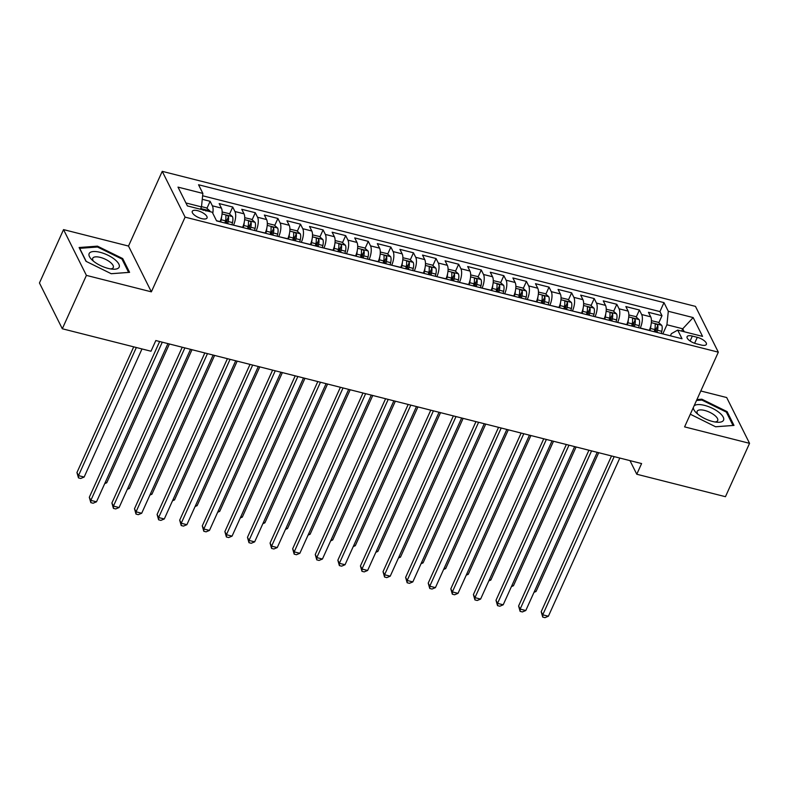 <?xml version="1.0" encoding="UTF-8"?>
<svg xmlns="http://www.w3.org/2000/svg" width="789" height="789" viewBox="0 0 789 789"><rect width="100%" height="100%" fill="white"/><g stroke="black" fill="none" stroke-linecap="round" stroke-linejoin="round"><path stroke-width="1.18" d="M201.629 218.612A8.107 3.087 24.3 0 0 207.043 217.991A8.107 3.087 24.3 0 0 197.674 210.693A8.107 3.087 24.3 0 0 192.269 211.324A8.107 3.087 24.3 0 0 201.629 218.612M63.544 229.609L86.405 275.391L151.37 291.841L128.508 246.06L63.544 229.609L39.45 282.975L62.311 328.766L150.995 351.223L155.818 340.542L641.595 463.567L636.772 474.238L725.456 496.695L749.55 443.329L726.689 397.538L700.8 390.989M128.508 246.06L162.238 171.341L695.464 306.379L718.325 352.17L185.099 217.133L162.238 171.341M649.248 330.453L649.317 330.305A10.129 3.965 -75.8 0 0 650.698 316.813L648.45 312.296L662.001 315.728L658.815 322.78M656.389 328.165L654.732 331.844M640.214 328.165L640.283 328.017A10.129 3.965 -75.8 0 0 641.664 314.525L639.406 310.008L636.23 317.06M633.794 322.445L632.137 326.123M639.406 310.008L625.855 306.576L628.113 311.093A10.129 3.965 -75.8 0 1 626.722 324.585L626.653 324.733M604.058 319.012L604.127 318.864A10.129 3.965 -75.8 0 0 605.518 305.373L603.26 300.856L616.811 304.288L613.635 311.339M611.199 316.724L609.542 320.403M581.463 313.292L581.532 313.134A10.129 3.965 -75.8 0 0 582.923 299.652L580.665 295.135L594.225 298.567L591.04 305.619M588.604 311.004L586.947 314.683M558.868 307.572L558.937 307.414A10.129 3.965 -75.8 0 0 560.328 293.932L558.07 289.415L571.63 292.847L568.445 299.899M566.009 305.284L564.352 308.953M536.283 301.852L536.352 301.694A10.129 3.965 -75.8 0 0 537.733 288.202L535.475 283.685L549.036 287.127L545.85 294.179M543.414 299.564L541.757 303.232M513.688 296.122L513.757 295.974A10.129 3.965 -75.8 0 0 515.138 282.482L512.88 277.965L526.441 281.397L523.255 288.449M520.819 293.843L519.162 297.512M491.093 290.401L491.162 290.253A10.129 3.965 -75.8 0 0 492.543 276.761L490.285 272.244L503.846 275.677L500.66 282.728M498.224 288.113L496.567 291.792M468.498 284.681L468.567 284.533A10.129 3.965 -75.8 0 0 469.948 271.041L467.69 266.524L481.251 269.956L478.065 277.008M475.639 282.393L473.972 286.072M445.903 278.961L445.972 278.813A10.129 3.965 -75.8 0 0 447.353 265.321L445.095 260.804L458.656 264.236L455.47 271.288M453.044 276.673L451.377 280.351M423.308 273.241L423.377 273.083A10.129 3.965 -75.8 0 0 424.758 259.601L422.509 255.084L436.061 258.516L432.875 265.568M430.449 270.952L428.782 274.631M400.713 267.52L400.782 267.363A10.129 3.965 -75.8 0 0 402.163 253.88L399.915 249.363L413.466 252.796L410.28 259.847M407.854 265.232L406.187 268.901M378.118 261.8L378.187 261.642A10.129 3.965 -75.8 0 0 379.568 248.15L377.32 243.633L390.871 247.065L387.685 254.127M385.259 259.512L383.602 263.181M355.523 256.07L355.592 255.922A10.129 3.965 -75.8 0 0 356.973 242.43L354.725 237.913L368.276 241.345L365.09 248.397M362.664 253.782L361.007 257.461M332.928 250.35L332.997 250.202A10.129 3.965 -75.8 0 0 334.378 236.71L332.13 232.193L345.681 235.625L342.495 242.677M340.069 248.062L338.412 251.74M310.333 244.629L310.402 244.482A10.129 3.965 -75.8 0 0 311.793 230.99L309.535 226.473L323.086 229.905L319.91 236.956M317.474 242.341L315.817 246.02M287.738 238.909L287.807 238.751A10.129 3.965 -75.8 0 0 289.198 225.269L286.94 220.752L300.501 224.184L297.315 231.236M294.879 236.621L293.222 240.3M265.143 233.189L265.212 233.031A10.129 3.965 -75.8 0 0 266.603 219.549L264.345 215.032L277.906 218.464L274.72 225.516M272.284 230.901L270.627 234.57M242.548 227.469L242.617 227.311A10.129 3.965 -75.8 0 0 244.008 213.819L241.75 209.302L255.311 212.734L252.125 219.796M249.689 225.181L248.032 228.849M219.963 221.739L220.032 221.591A10.129 3.965 -75.8 0 0 221.413 208.099L219.155 203.582L232.716 207.014L229.53 214.066M227.094 219.45L225.437 223.129M697.298 337.327L692.328 336.065A7.851 2.988 24.3 0 0 687.091 336.676A7.851 2.988 24.3 0 0 696.154 343.738L701.125 345A7.851 2.988 24.3 0 0 706.372 344.398A7.851 2.988 24.3 0 0 697.298 337.327L694.616 343.274M681.686 331.104L682.741 328.776L666.922 324.772L668.303 311.28L663.983 302.621L198.542 184.754L202.862 193.413L178.008 187.121L187.407 205.929L212.261 212.221L216.58 220.89L682.021 338.757L677.702 330.098L671.37 333.678L670.413 335.818M668.303 311.28L693.166 317.572L702.555 336.39L677.702 330.098M233.514 225.181L242.617 227.311M256.109 230.901L265.212 233.031M278.704 236.621L287.807 238.751M301.299 242.341L310.402 244.482M323.894 248.062L332.997 250.202M346.489 253.782L355.592 255.922M369.084 259.502L378.187 261.642M391.679 265.232L400.782 267.363M414.274 270.952L423.377 273.083M436.859 276.673L445.972 278.813M459.454 282.393L468.567 284.533M482.049 288.113L491.162 290.253M504.644 293.833L513.757 295.974M527.239 299.564L536.352 301.694M549.834 305.284L558.937 307.414M572.429 311.004L581.532 313.134M595.024 316.724L604.127 318.864M617.619 322.445L626.722 324.585M662.001 315.728L659.929 311.586L202.625 195.771M212.793 213.296A10.129 3.965 104.2 0 0 212.369 205.811L210.121 201.294L202.26 199.301M232.716 207.014L234.964 211.531A10.129 3.965 104.2 0 1 233.583 225.023M255.311 212.734L257.559 217.251A10.129 3.965 104.2 0 1 256.178 230.743M277.906 218.464L280.154 222.981A10.129 3.965 104.2 0 1 278.773 236.463M300.501 224.184L302.749 228.702A10.129 3.965 104.2 0 1 301.368 242.193M323.086 229.905L325.344 234.422A10.129 3.965 104.2 0 1 323.963 247.914M345.681 235.625L347.939 240.142A10.129 3.965 104.2 0 1 346.558 253.634M368.276 241.345L370.534 245.862A10.129 3.965 104.2 0 1 369.153 259.354M390.871 247.065L393.129 251.583A10.129 3.965 104.2 0 1 391.748 265.074M413.466 252.796L415.724 257.313A10.129 3.965 104.2 0 1 414.343 270.795M436.061 258.516L438.319 263.033A10.129 3.965 104.2 0 1 436.928 276.515M458.656 264.236L460.914 268.753A10.129 3.965 104.2 0 1 459.523 282.245M481.251 269.956L483.509 274.473A10.129 3.965 104.2 0 1 482.118 287.965M503.846 275.677L506.104 280.194A10.129 3.965 104.2 0 1 504.713 293.686M526.441 281.397L528.689 285.914A10.129 3.965 104.2 0 1 527.308 299.406M549.036 287.127L551.284 291.644A10.129 3.965 104.2 0 1 549.903 305.126M571.63 292.847L573.879 297.364A10.129 3.965 104.2 0 1 572.498 310.846M594.225 298.567L596.474 303.084A10.129 3.965 104.2 0 1 595.093 316.576M616.811 304.288L619.069 308.805A10.129 3.965 104.2 0 1 617.688 322.297M662.809 333.895L666.922 324.772M86.405 275.391L62.311 328.766M151.37 291.841L185.099 217.133M718.325 352.17L684.596 426.879L749.55 443.329M629.977 460.628L636.772 474.238M684.221 331.745L682.741 328.776L693.166 317.572M200.436 209.233L201.481 206.905L185.918 202.96M659.929 311.586L663.983 302.621M210.121 201.294L206.935 208.345M202.862 193.413L201.481 206.905M690.306 414.215L715.633 426.79L733.997 425.409L727.103 411.621L701.865 399.204L696.924 399.579M85.991 261.307L111.239 273.724L129.593 272.353L122.709 258.565L97.461 246.148L79.107 247.519L85.991 261.307M701.46 400.092L701.865 399.204M726.63 412.677L727.103 411.621M97.067 247.036L97.461 246.148M122.236 259.611L122.709 258.565M611.524 455.953L541.195 611.712L542.743 614.809L614.167 456.624M548.385 616.239L544.982 617.659L542.714 617.087L542.743 614.809L548.385 616.239L619.809 458.054M542.714 617.087L541.195 611.712M650.905 325.423A6.716 2.623 104.2 0 1 650.481 328.471L649.968 330.64M651.428 320.689L658.263 322.297L661.754 325.344A6.716 2.623 104.2 0 1 661.784 331.331L661.271 333.5M656.981 332.416L657.493 330.246A6.716 2.623 -75.8 0 0 657.809 325.453C656.586 323.924 655.689 323.687 655.097 324.762A6.716 2.623 104.2 0 1 654.781 329.555L654.268 331.725M657.809 325.453L656.418 328.52A3.422 1.341 104.2 0 1 656.211 330.049L655.728 332.1M534.557 591.119L536.027 591.494L598.693 452.699M536.027 591.494L534.005 592.332M693.334 407.518A16.461 6.273 24.3 0 0 696.194 412.746A16.461 6.273 24.3 0 0 712.566 421.464A16.461 6.273 24.3 0 0 717.231 422.243A16.461 6.273 24.3 0 0 722.349 415.734A16.461 6.273 24.3 0 0 704.538 405.378A16.461 6.273 24.3 0 0 694.054 405.911M714.982 421.977A11.273 4.29 24.3 0 0 717.684 420.586A11.273 4.29 24.3 0 0 704.666 410.448A11.273 4.29 24.3 0 0 697.141 411.316A11.273 4.29 24.3 0 0 697.88 414.255M696.519 400.467L701.885 400.062L726.344 412.095L733.011 425.458L715.574 426.76M118.883 267.609A16.461 6.273 24.3 0 0 108.024 255.261A16.461 6.273 24.3 0 0 89.433 253.121A16.461 6.273 24.3 0 0 91.8 259.689A16.461 6.273 24.3 0 0 112.837 269.187A16.461 6.273 24.3 0 0 118.883 267.609M110.588 268.921A11.273 4.29 24.3 0 0 113.103 267.846A11.273 4.29 24.3 0 0 113.291 267.53A11.273 4.29 24.3 0 0 105.223 259.187A11.273 4.29 24.3 0 0 92.934 257.934A11.273 4.29 24.3 0 0 92.747 258.25A11.273 4.29 24.3 0 0 93.487 261.198M86.238 261.435L79.699 248.338L97.481 247.006L121.95 259.039L128.617 272.392L111.18 273.704M588.929 450.233L518.6 605.991L520.148 609.088L591.572 450.894M525.79 610.518L522.387 611.939L520.119 611.367L520.148 609.088L525.79 610.518L597.224 452.334M520.119 611.367L518.6 605.991M566.334 444.513L496.005 600.271L497.553 603.368L568.977 445.174M503.204 604.798L499.792 606.218L497.534 605.646L497.553 603.368L503.204 604.798L574.629 446.604M497.534 605.646L496.005 600.271M543.739 438.783L473.41 594.551L474.958 597.648L546.382 439.453M480.609 599.078L477.197 600.488L474.939 599.916L474.958 597.648L480.609 599.078L552.034 440.883M474.939 599.916L473.41 594.551M521.144 433.062L450.815 588.831L452.363 591.928L523.788 433.733M458.014 593.358L454.602 594.768L452.344 594.196L452.363 591.928L458.014 593.358L529.439 435.163M452.344 594.196L450.815 588.831M628.31 319.703A6.716 2.623 104.2 0 1 627.896 322.75L627.373 324.92M628.833 314.969L635.668 316.576L639.159 319.624A6.716 2.623 104.2 0 1 639.189 325.61L638.676 327.78M634.386 326.695L634.898 324.526A6.716 2.623 -75.8 0 0 635.214 319.732C633.991 318.194 633.094 317.967 632.502 319.042A6.716 2.623 104.2 0 1 632.186 323.835L631.673 326.005M635.214 319.732L633.823 322.8A3.422 1.341 104.2 0 1 633.616 324.328L633.133 326.38M511.962 585.399L513.432 585.763L576.098 446.978M513.432 585.763L511.41 586.612M605.715 313.983A6.716 2.623 104.2 0 1 605.301 317.03L604.778 319.2M606.238 309.249L613.073 310.856L616.574 313.904A6.716 2.623 104.2 0 1 616.594 319.89L616.081 322.06M611.791 320.965L612.303 318.795A6.716 2.623 -75.8 0 0 612.619 314.002C611.396 312.474 610.499 312.247 609.907 313.322A6.716 2.623 104.2 0 1 609.591 318.115L609.078 320.285M612.619 314.002L611.238 317.079A3.422 1.341 104.2 0 1 611.021 318.608L610.538 320.65M489.367 579.668L490.837 580.043L553.503 441.258M490.837 580.043L488.815 580.891M583.12 308.252A6.716 2.623 104.2 0 1 582.706 311.3L582.193 313.47M583.643 303.528L590.478 305.136L593.979 308.183A6.716 2.623 104.2 0 1 593.999 314.16L593.486 316.34M589.196 315.245L589.708 313.075A6.716 2.623 -75.8 0 0 590.024 308.282C588.801 306.753 587.904 306.526 587.312 307.602A6.716 2.623 104.2 0 1 586.996 312.395L586.483 314.564M590.024 308.282L588.643 311.359A3.422 1.341 104.2 0 1 588.426 312.888L587.943 314.929M466.772 573.948L468.252 574.323L530.908 435.538M468.252 574.323L466.22 575.161M560.525 302.532A6.716 2.623 104.2 0 1 560.111 305.58L559.598 307.749M561.048 297.798L567.883 299.416L571.384 302.463A6.716 2.623 104.2 0 1 571.404 308.44L570.891 310.61M566.601 309.525L567.113 307.355A6.716 2.623 -75.8 0 0 567.429 302.562C566.216 301.033 565.309 300.806 564.717 301.881A6.716 2.623 104.2 0 1 564.401 306.665L563.888 308.844M567.429 302.562L566.048 305.639A3.422 1.341 104.2 0 1 565.831 307.168L565.348 309.209M444.177 568.228L445.657 568.603L508.313 429.818M445.657 568.603L443.625 569.441M498.549 427.342L428.22 583.11L429.768 586.197L501.193 428.013M435.42 587.627L432.007 589.048L429.749 588.476L429.768 586.197L435.42 587.627L506.844 429.443M429.749 588.476L428.22 583.11M537.93 296.812A6.716 2.623 104.2 0 1 537.516 299.859L537.003 302.029M538.453 292.078L545.288 293.686L548.789 296.733A6.716 2.623 104.2 0 1 548.809 302.72L548.296 304.889M544.006 303.804L544.518 301.635A6.716 2.623 -75.8 0 0 544.834 296.842C543.621 295.313 542.714 295.086 542.122 296.151A6.716 2.623 104.2 0 1 541.806 300.944L541.293 303.114M544.834 296.842L543.453 299.909A3.422 1.341 104.2 0 1 543.236 301.447L542.753 303.489M421.582 562.508L423.062 562.882L485.728 424.097M423.062 562.882L421.03 563.721M475.964 421.622L405.625 577.39L407.173 580.477L478.598 422.293M412.825 581.907L409.412 583.327L407.154 582.755L407.173 580.477L412.825 581.907L484.249 423.723M407.154 582.755L405.625 577.39M515.335 291.092A6.716 2.623 104.2 0 1 514.921 294.139L514.408 296.309M515.858 286.358L522.693 287.965L526.194 291.013A6.716 2.623 104.2 0 1 526.214 296.999L525.701 299.169M521.411 298.084L521.923 295.914A6.716 2.623 -75.8 0 0 522.239 291.121C521.026 289.593 520.119 289.356 519.537 290.431A6.716 2.623 104.2 0 1 519.211 295.224L518.698 297.394M522.239 291.121L520.858 294.189A3.422 1.341 104.2 0 1 520.641 295.717L520.158 297.769M398.987 556.787L400.467 557.162L463.133 418.367M400.467 557.162L398.445 558.001M453.369 415.902L383.04 571.66L384.578 574.757L456.003 416.572M390.23 576.187L386.817 577.607L384.559 577.035L384.578 574.757L390.23 576.187L461.654 418.002M384.559 577.035L383.04 571.66M492.74 285.371A6.716 2.623 104.2 0 1 492.326 288.419L491.813 290.589M493.263 280.637L500.108 282.245L503.599 285.293A6.716 2.623 104.2 0 1 503.619 291.279L503.106 293.449M498.816 292.364L499.329 290.194A6.716 2.623 -75.8 0 0 499.654 285.401C498.431 283.862 497.524 283.636 496.942 284.711A6.716 2.623 104.2 0 1 496.616 289.504L496.103 291.674M499.654 285.401L498.263 288.468A3.422 1.341 104.2 0 1 498.046 289.997L497.563 292.048M376.392 551.067L377.872 551.432L440.538 412.647M377.872 551.432L375.85 552.28M430.774 410.181L360.445 565.94L361.983 569.037L433.408 410.842M367.635 570.467L364.222 571.887L361.964 571.315L361.983 569.037L367.635 570.467L439.059 412.272M361.964 571.315L360.445 565.94M470.155 279.651A6.716 2.623 104.2 0 1 469.731 282.699L469.218 284.868M470.668 274.917L477.513 276.525L481.004 279.572A6.716 2.623 104.2 0 1 481.034 285.559L480.511 287.729M476.221 286.644L476.734 284.464A6.716 2.623 -75.8 0 0 477.059 279.681C475.836 278.142 474.929 277.915 474.347 278.99A6.716 2.623 104.2 0 1 474.021 283.784L473.508 285.953M477.059 279.681L475.668 282.748A3.422 1.341 104.2 0 1 475.451 284.277L474.968 286.318M353.797 545.337L355.277 545.712L417.943 406.927M355.277 545.712L353.255 546.56M408.179 404.451L337.85 560.22L339.388 563.316L410.813 405.122M345.04 564.746L341.627 566.167L339.369 565.595L339.388 563.316L345.04 564.746L416.464 406.552M339.369 565.595L337.85 560.22M447.56 273.921A6.716 2.623 104.2 0 1 447.136 276.969L446.623 279.148M448.073 269.197L454.918 270.805L458.409 273.852A6.716 2.623 104.2 0 1 458.439 279.839L457.916 282.008M453.626 280.914L454.139 278.744A6.716 2.623 -75.8 0 0 454.464 273.951C453.241 272.422 452.334 272.195 451.752 273.27A6.716 2.623 104.2 0 1 451.426 278.063L450.913 280.233M454.464 273.951L453.073 277.028A3.422 1.341 104.2 0 1 452.856 278.556L452.373 280.598M331.202 539.617L332.682 539.992L395.348 401.207M332.682 539.992L330.66 540.83M385.584 398.731L315.255 554.499L316.793 557.596L388.218 399.402M322.445 559.026L319.032 560.437L316.774 559.865L316.793 557.596L322.445 559.026L393.869 400.832M316.774 559.865L315.255 554.499M424.965 268.201A6.716 2.623 104.2 0 1 424.541 271.248L424.028 273.418M425.488 263.477L432.323 265.084L435.814 268.132A6.716 2.623 104.2 0 1 435.844 274.108L435.331 276.278M431.031 275.193L431.544 273.024A6.716 2.623 -75.8 0 0 431.869 268.23C430.646 266.702 429.739 266.475 429.157 267.55A6.716 2.623 104.2 0 1 428.831 272.343L428.319 274.513M431.869 268.23L430.478 271.308A3.422 1.341 104.2 0 1 430.271 272.836L429.778 274.878M308.607 533.897L310.087 534.271L372.753 395.486M310.087 534.271L308.065 535.11M362.989 393.011L292.66 548.779L294.198 551.866L365.632 393.681M299.85 553.296L296.437 554.716L294.179 554.144L294.198 551.866L299.85 553.296L371.274 395.111M294.179 554.144L292.66 548.779M402.37 262.481A6.716 2.623 104.2 0 1 401.946 265.528L401.433 267.698M402.893 257.747L409.728 259.354L413.219 262.412A6.716 2.623 104.2 0 1 413.249 268.388L412.736 270.558M408.436 269.473L408.949 267.303A6.716 2.623 -75.8 0 0 409.274 262.51C408.051 260.981 407.144 260.755 406.562 261.82A6.716 2.623 104.2 0 1 406.246 266.613L405.724 268.783M409.274 262.51L407.883 265.587A3.422 1.341 104.2 0 1 407.676 267.116L407.193 269.157M286.022 528.176L287.492 528.551L350.158 389.766M287.492 528.551L285.47 529.389M340.394 387.291L270.065 543.059L271.603 546.146L343.037 387.961M277.255 547.576L273.842 548.996L271.584 548.424L271.603 546.146L277.255 547.576L348.679 389.391M271.584 548.424L270.065 543.059M379.775 256.76A6.716 2.623 104.2 0 1 379.351 259.808L378.838 261.978M380.298 252.026L387.133 253.634L390.624 256.681A6.716 2.623 104.2 0 1 390.654 262.668L390.141 264.838M385.841 263.753L386.363 261.583A6.716 2.623 -75.8 0 0 386.679 256.79C385.456 255.261 384.549 255.025 383.967 256.1A6.716 2.623 104.2 0 1 383.651 260.893L383.129 263.062M386.679 256.79L385.288 259.857A3.422 1.341 104.2 0 1 385.081 261.386L384.598 263.437M263.427 522.456L264.897 522.831L327.563 384.036M264.897 522.831L262.875 523.669M357.18 251.04A6.716 2.623 104.2 0 1 356.756 254.088L356.243 256.257M357.703 246.306L364.538 247.914L368.029 250.961A6.716 2.623 104.2 0 1 368.059 256.948L367.546 259.117M363.246 258.033L363.768 255.863A6.716 2.623 -75.8 0 0 364.084 251.07C362.861 249.531 361.964 249.304 361.372 250.379A6.716 2.623 104.2 0 1 361.056 255.172L360.543 257.342M364.084 251.07L362.693 254.137A3.422 1.341 104.2 0 1 362.486 255.666L362.003 257.717M240.832 516.736L242.302 517.111L304.968 378.316M242.302 517.111L240.28 517.949M334.585 245.32A6.716 2.623 104.2 0 1 334.171 248.367L333.648 250.537M335.108 240.586L341.943 242.193L345.434 245.241A6.716 2.623 104.2 0 1 345.464 251.227L344.951 253.397M340.661 252.312L341.173 250.143A6.716 2.623 -75.8 0 0 341.489 245.349C340.266 243.811 339.369 243.584 338.777 244.659A6.716 2.623 104.2 0 1 338.461 249.452L337.948 251.622M341.489 245.349L340.098 248.417A3.422 1.341 104.2 0 1 339.891 249.945L339.408 251.987M218.237 511.006L219.707 511.38L282.373 372.595M219.707 511.38L217.685 512.229M317.799 381.57L247.47 537.329L249.018 540.426L320.442 382.241M254.66 541.856L251.247 543.276L248.989 542.704L249.018 540.426L254.66 541.856L326.084 383.671M248.989 542.704L247.47 537.329M295.204 375.85L224.875 531.608L226.423 534.705L297.847 376.511M232.065 536.135L228.662 537.556L226.394 536.984L226.423 534.705L232.065 536.135L303.499 377.941M226.394 536.984L224.875 531.608M272.609 370.12L202.28 525.888L203.828 528.985L275.253 370.791M209.47 530.415L206.067 531.835L203.799 531.263L203.828 528.985L209.47 530.415L280.904 372.221M203.799 531.263L202.28 525.888M311.99 239.59A6.716 2.623 104.2 0 1 311.576 242.637L311.053 244.817M312.513 234.866L319.348 236.473L322.839 239.521A6.716 2.623 104.2 0 1 322.869 245.507L322.356 247.677M318.066 246.582L318.578 244.412A6.716 2.623 -75.8 0 0 318.894 239.619C317.671 238.091 316.774 237.864 316.182 238.939A6.716 2.623 104.2 0 1 315.866 243.732L315.353 245.902M318.894 239.619L317.513 242.696A3.422 1.341 104.2 0 1 317.296 244.225L316.813 246.267M195.642 505.285L197.112 505.66L259.778 366.875M197.112 505.66L195.09 506.508M250.014 364.4L179.685 520.168L181.233 523.265L252.658 365.07M186.885 524.695L183.472 526.105L181.214 525.533L181.233 523.265L186.885 524.695L258.309 366.5M181.214 525.533L179.685 520.168M289.395 233.869A6.716 2.623 104.2 0 1 288.981 236.917L288.468 239.087M289.918 229.145L296.753 230.753L300.254 233.8A6.716 2.623 104.2 0 1 300.274 239.777L299.761 241.947M295.471 240.862L295.983 238.692A6.716 2.623 -75.8 0 0 296.299 233.899C295.076 232.37 294.179 232.144 293.587 233.219A6.716 2.623 104.2 0 1 293.271 238.012L292.758 240.181M296.299 233.899L294.918 236.976A3.422 1.341 104.2 0 1 294.701 238.505L294.218 240.546M173.047 499.565L174.517 499.94L237.183 361.155M174.517 499.94L172.495 500.778M227.419 358.679L157.09 514.448L158.638 517.535L230.063 359.35M164.29 518.975L160.877 520.385L158.619 519.813L158.638 517.535L164.29 518.975L235.714 360.78M158.619 519.813L157.09 514.448M266.8 228.149A6.716 2.623 104.2 0 1 266.386 231.197L265.873 233.366M267.323 223.415L274.158 225.023L277.659 228.08A6.716 2.623 104.2 0 1 277.679 234.057L277.166 236.227M272.876 235.142L273.388 232.972A6.716 2.623 -75.8 0 0 273.704 228.179C272.481 226.65 271.584 226.423 270.992 227.488A6.716 2.623 104.2 0 1 270.676 232.282L270.163 234.451M273.704 228.179L272.323 231.256A3.422 1.341 104.2 0 1 272.106 232.785L271.623 234.826M150.452 493.845L151.932 494.22L214.588 355.435M151.932 494.22L149.9 495.058M204.824 352.959L134.495 508.727L136.043 511.814L207.468 353.63M141.695 513.244L138.282 514.665L136.024 514.093L136.043 511.814L141.695 513.244L213.119 355.06M136.024 514.093L134.495 508.727M244.205 222.429A6.716 2.623 104.2 0 1 243.791 225.476L243.278 227.646M244.728 217.695L251.563 219.303L255.064 222.35A6.716 2.623 104.2 0 1 255.084 228.337L254.571 230.506M250.281 229.421L250.794 227.252A6.716 2.623 -75.8 0 0 251.109 222.459C249.896 220.93 248.989 220.693 248.397 221.768A6.716 2.623 104.2 0 1 248.081 226.561L247.568 228.731M251.109 222.459L249.728 225.526A3.422 1.341 104.2 0 1 249.511 227.054L249.028 229.106M127.857 488.125L129.337 488.499L191.993 349.714M129.337 488.499L127.305 489.338M182.229 347.239L111.9 502.997L113.448 506.094L184.873 347.91M119.1 507.524L115.687 508.944L113.429 508.372L113.448 506.094L119.1 507.524L190.524 349.34M113.429 508.372L111.9 502.997M221.61 216.709A6.716 2.623 104.2 0 1 221.196 219.756L220.683 221.926M222.133 211.975L228.968 213.582L232.469 216.63A6.716 2.623 104.2 0 1 232.489 222.616L231.976 224.786M227.686 223.701L228.199 221.531A6.716 2.623 -75.8 0 0 228.514 216.738C227.301 215.2 226.394 214.973 225.812 216.048A6.716 2.623 104.2 0 1 225.486 220.841L224.973 223.011M228.514 216.738L227.133 219.806A3.422 1.341 104.2 0 1 226.916 221.334L226.433 223.386M105.262 482.404L106.742 482.779L169.408 343.984M106.742 482.779L104.71 483.618M159.644 341.519L89.305 497.277L90.853 500.374L162.278 342.179M96.505 501.804L93.092 503.224L90.834 502.652L90.853 500.374L96.505 501.804L167.929 343.609M90.834 502.652L89.305 497.277M201.511 206.629L206.373 207.862L209.874 210.91A6.716 2.623 104.2 0 1 210.13 211.689M133.706 346.844L76.947 472.532L78.496 475.619L84.147 477.049L141.99 348.935M205.919 211.018C204.706 209.48 203.799 209.253 203.217 210.328M136.339 347.505L78.496 475.619L78.476 477.897L76.947 472.532M84.147 477.049L80.734 478.469L78.476 477.897M216.482 220.693L220.032 221.591M640.283 328.017L649.317 330.305M641.664 314.525L650.698 316.813M212.369 205.811L221.413 208.099M234.964 211.531L244.008 213.819M257.559 217.251L266.603 219.549M280.154 222.981L289.198 225.269M302.749 228.702L311.793 230.99M325.344 234.422L334.378 236.71M347.939 240.142L356.973 242.43M370.534 245.862L379.568 248.15M393.129 251.583L402.163 253.88M415.724 257.313L424.758 259.601M438.319 263.033L447.353 265.321M460.914 268.753L469.948 271.041M483.509 274.473L492.543 276.761M506.104 280.194L515.138 282.482M528.689 285.914L537.733 288.202M551.284 291.644L560.328 293.932M573.879 297.364L582.923 299.652M596.474 303.084L605.518 305.373M619.069 308.805L628.113 311.093M690.099 341.006L692.328 336.065M661.675 325.265L651.339 322.652M654.781 329.555L650.481 328.471M661.784 331.331L657.493 330.246M639.08 319.545L628.744 316.931M632.186 323.835L627.896 322.75M639.189 325.61L634.898 324.526M616.485 313.825L606.149 311.211M609.591 318.115L605.301 317.03M616.594 319.89L612.303 318.795M593.89 308.104L583.554 305.491M586.996 312.395L582.706 311.3M593.999 314.16L589.708 313.075M571.295 302.384L560.959 299.761M564.401 306.665L560.111 305.58M571.404 308.44L567.113 307.355M548.7 296.664L538.364 294.041M541.806 300.944L537.516 299.859M548.809 302.72L544.518 301.635M526.105 290.934L515.769 288.32M519.211 295.224L514.921 294.139M526.214 296.999L521.923 295.914M503.51 285.214L493.174 282.6M496.616 289.504L492.326 288.419M503.619 291.279L499.329 290.194M480.915 279.493L470.579 276.88M474.021 283.784L469.731 282.699M481.034 285.559L476.734 284.464M458.32 273.773L447.984 271.16M451.426 278.063L447.136 276.969M458.439 279.839L454.139 278.744M435.725 268.053L425.399 265.439M428.831 272.343L424.541 271.248M435.844 274.108L431.544 273.024M413.13 262.333L402.804 259.709M406.246 266.613L401.946 265.528M413.249 268.388L408.949 267.303M390.535 256.612L380.209 253.989M383.651 260.893L379.351 259.808M390.654 262.668L386.363 261.583M367.94 250.882L357.614 248.269M361.056 255.172L356.756 254.088M368.059 256.948L363.768 255.863M345.355 245.162L335.019 242.548M338.461 249.452L334.171 248.367M345.464 251.227L341.173 250.143M322.76 239.442L312.424 236.828M315.866 243.732L311.576 242.637M322.869 245.507L318.578 244.412M300.165 233.722L289.829 231.108M293.271 238.012L288.981 236.917M300.274 239.777L295.983 238.692M277.57 228.001L267.234 225.378M270.676 232.282L266.386 231.197M277.679 234.057L273.388 232.972M254.975 222.281L244.639 219.658M248.081 226.561L243.791 225.476M255.084 228.337L250.794 227.252M232.38 216.551L222.044 213.937M225.486 220.841L221.196 219.756M232.489 222.616L228.199 221.531M209.785 210.831L200.741 208.543"/></g></svg>
